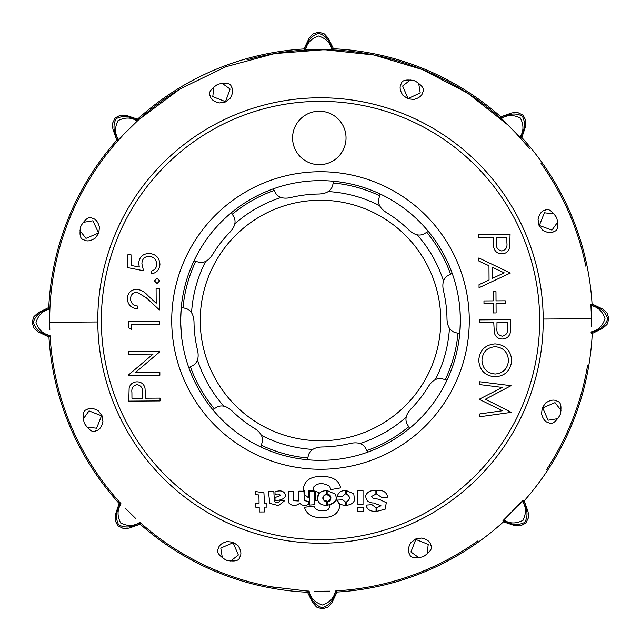 <?xml version="1.0" encoding="UTF-8"?>
<svg xmlns="http://www.w3.org/2000/svg" width="641" height="641" viewBox="0 0 641 641"><rect width="100%" height="100%" fill="white"/><g stroke="black" fill="none" stroke-linecap="round" stroke-linejoin="round"><path stroke-width="0.96" d="M320.5 200.224A120.276 120.276 0 0 0 200.224 320.5A120.276 120.276 0 0 0 320.5 440.776A120.276 120.276 0 0 0 440.776 320.5A120.276 120.276 0 0 0 320.5 200.224M312.728 449.445A129.186 129.186 0 0 1 261.392 435.367M223.821 406.186A129.186 129.186 0 0 1 197.484 359.93M191.555 312.728A129.186 129.186 0 0 1 205.633 261.392M234.814 223.821A129.186 129.186 0 0 1 281.07 197.484M328.272 191.555A129.186 129.186 0 0 1 379.608 205.633M417.179 234.814A129.186 129.186 0 0 1 443.516 281.07M449.445 328.272A129.186 129.186 0 0 1 435.367 379.608M406.186 417.179A129.186 129.186 0 0 1 359.93 443.516M140.171 524.21L129.065 528.136L123.256 528.48L117.848 525.772L115.1 520.38L115.404 514.579L119.17 503.481A272.056 272.056 0 0 1 48.94 337.03L38.316 331.95L33.957 328.096L32.05 322.351L33.925 316.598L38.244 312.704L48.748 307.528A272.056 272.056 0 0 1 116.79 140.171L112.864 129.065L112.52 123.256L115.228 117.848L120.62 115.1L126.421 115.404L137.519 119.17A272.056 272.056 0 0 1 303.97 48.94L309.05 38.316L312.904 33.957L318.649 32.05L324.402 33.925L328.296 38.244L333.472 48.748A272.056 272.056 0 0 1 500.829 116.79L511.935 112.864L517.744 112.52L523.152 115.228L525.9 120.62L525.596 126.421L521.83 137.519A272.056 272.056 0 0 1 592.06 303.97L602.684 309.05L607.043 312.904L608.95 318.649L607.075 324.402L602.756 328.296L592.252 333.472A272.056 272.056 0 0 1 524.21 500.829L528.136 511.935L528.48 517.744L525.772 523.152L520.38 525.9L514.579 525.596L503.481 521.83A272.056 272.056 0 0 1 337.03 592.06L331.95 602.684L328.096 607.043L322.351 608.95L316.598 607.075L312.704 602.756L307.528 592.252A272.056 272.056 0 0 1 140.171 524.21L140.667 523.024L140.083 522.495A270.839 270.839 0 0 0 188.19 556.821L181.467 552.935M270.694 586.723L306.534 590.978A270.839 270.839 0 0 0 308.786 591.082L308 591.05L309.194 592.396C310.973 600.329 315.356 605.441 322.351 607.732C329.33 605.408 333.665 600.24 335.363 592.228L336.541 590.866L335.756 590.906A270.839 270.839 0 0 0 394.047 581.163L386.547 583.166M477.769 540.996C446.272 563.271 411.939 578.222 374.769 585.85A270.839 270.839 0 0 1 336.541 590.866L337.03 592.06M503.546 520.115L502.969 520.652L504.771 520.756C511.638 525.107 518.353 525.62 524.907 522.295C528.208 515.717 527.615 508.994 523.144 502.127L523.024 500.333L522.495 500.917M591.082 332.214L591.05 333L592.396 331.806C600.329 330.027 605.441 325.644 607.732 318.649C605.408 311.67 600.24 307.335 592.228 305.637L590.866 304.459L590.906 305.244M520.115 137.454L520.652 138.031L520.756 136.229C525.107 129.362 525.62 122.647 522.295 116.093C515.717 112.792 508.994 113.385 502.127 117.856L500.333 117.976L500.917 118.505A270.839 270.839 0 0 0 452.81 84.179L459.533 88.065M377.068 55.639L384.632 57.361A270.839 270.839 0 0 0 332.214 49.918L333 49.95L331.806 48.604C330.027 40.671 325.644 35.559 318.649 33.268C311.67 35.592 307.335 40.76 305.637 48.772L304.459 50.134L305.244 50.094A270.839 270.839 0 0 0 254.453 57.842L246.953 59.837M173.214 93.209L179.784 89.083A270.839 270.839 0 0 0 137.454 120.885L138.031 120.348L136.229 120.244C129.362 115.893 122.647 115.38 116.093 118.705C112.792 125.283 113.385 132.006 117.856 138.873L117.976 140.667L118.505 140.083A270.839 270.839 0 0 0 84.179 188.19L88.065 181.467M55.639 263.932L57.361 256.368A270.839 270.839 0 0 0 49.918 308.786L49.95 308L48.604 309.194C40.671 310.973 35.559 315.356 33.268 322.351C35.592 329.33 40.76 333.665 48.772 335.363L50.134 336.541L50.094 335.756A270.839 270.839 0 0 0 57.842 386.547L59.837 394.047M583.158 254.453L581.163 246.953M551.917 179.784L547.791 173.214M539.025 225.36L538.047 219.366C539.337 213.838 541.685 210.793 545.098 210.24C548.023 208.077 551.901 210.585 556.717 217.764C558.672 226.161 557.854 230.672 554.265 231.313C551.524 233.404 547.686 233.028 542.751 230.175L539.025 225.36L551.957 230.087L557.702 222.115M407.748 98.706L402.82 95.156C399.816 90.341 399.327 86.527 401.346 83.723C401.891 80.117 406.402 79.155 414.879 80.822C422.203 85.381 424.815 89.147 422.731 92.136C422.275 95.557 419.294 98.001 413.79 99.475L407.748 98.706L420.232 92.905L418.653 83.202M225.36 101.975L219.366 102.953C213.838 101.663 210.793 99.315 210.24 95.902C208.077 92.977 210.585 89.099 217.764 84.283C226.161 82.328 230.672 83.146 231.313 86.735C233.404 89.476 233.028 93.314 230.175 98.249L225.36 101.975L230.087 89.043L222.115 83.298M98.706 233.252L95.156 238.18C90.341 241.184 86.527 241.673 83.723 239.654C80.117 239.109 79.155 234.598 80.822 226.121C85.381 218.797 89.147 216.185 92.136 218.269C95.557 218.725 98.001 221.706 99.475 227.21L98.706 233.252L92.905 220.768L83.202 222.347M140.667 523.024L138.873 523.144C132.006 527.615 125.283 528.208 118.705 524.907C115.38 518.353 115.893 511.638 120.244 504.771L120.348 502.969L120.885 503.546A270.839 270.839 0 0 1 89.083 461.216L93.209 467.786M102.953 421.634C101.663 427.162 99.315 430.207 95.902 430.76C92.977 432.923 89.099 430.415 84.283 423.236C82.328 414.839 83.146 410.328 86.735 409.687C89.476 407.596 93.314 407.972 98.249 410.825L101.975 415.64L102.953 421.634M256.368 583.639L263.932 585.361M238.18 545.844C241.184 550.659 241.673 554.473 239.654 557.277C239.109 560.883 234.598 561.845 226.121 560.178C218.797 555.619 216.185 551.853 218.269 548.864C218.725 545.443 221.706 542.999 227.21 541.525L233.252 542.294L238.18 545.844M461.216 551.917L467.786 547.791M421.634 538.047C427.162 539.337 430.207 541.685 430.76 545.098C432.923 548.023 430.415 551.901 423.236 556.717C414.839 558.672 410.328 557.854 409.687 554.265C407.596 551.524 407.972 547.686 410.825 542.751L415.64 539.025L421.634 538.047M552.935 459.533L556.821 452.81M583.639 384.632L585.361 377.068M545.844 402.82C550.659 399.816 554.473 399.327 557.277 401.346C560.883 401.891 561.845 406.402 560.178 414.879C555.619 422.203 551.853 424.815 548.864 422.731C545.443 422.275 542.999 419.294 541.525 413.79L542.294 407.748L545.844 402.82M314.795 591.282L329.746 591.178M504.467 521.934L504.771 520.756L503.594 520.067L522.447 500.974L522.527 501.518C526.237 506.975 526.397 513.241 523.016 520.324C516.013 523.873 509.723 523.809 504.147 520.139L507.936 516.005M591.282 326.205L591.298 318.729L543.223 319.042A222.731 222.731 0 0 1 321.958 543.223A222.731 222.731 0 0 1 97.777 321.958A222.731 222.731 0 0 0 321.958 543.223A222.731 222.731 0 0 0 543.223 319.042A222.731 222.731 0 0 0 319.042 97.777A222.731 222.731 0 0 0 97.777 321.958L49.702 322.271L49.822 329.746M124.995 507.936L135.644 518.441M308.145 593.021L309.194 592.396L309.194 591.523C310.637 598.157 315.043 602.644 322.407 605C329.682 602.516 334.001 597.965 335.355 591.355L335.363 592.228L336.413 592.837M119.066 504.467L120.244 504.771L120.861 504.147C117.191 509.859 117.135 516.149 120.676 523.016C127.583 526.405 133.849 526.245 139.482 522.527L138.873 523.144L139.185 524.33M49.702 322.271L49.469 309.194C42.843 310.637 38.356 315.043 36 322.407C38.484 329.682 43.035 334.001 49.645 335.355L48.772 335.363L48.163 336.413M49.718 314.795L49.91 308.858L48.604 309.194L47.979 308.145M133.064 124.995L136.854 120.861C131.141 117.191 124.851 117.135 117.984 120.676C114.595 127.583 114.755 133.849 118.473 139.482L137.406 120.933L136.229 120.244L136.533 119.066M116.67 139.185L117.856 138.873L118.553 140.026L122.559 135.644M326.205 49.718L331.806 49.469C330.363 42.843 325.957 38.356 318.593 36C311.318 38.484 306.999 43.035 305.645 49.645L332.15 49.91L331.806 48.604L332.855 47.979M304.587 48.163L305.637 48.772L305.316 50.086L311.254 49.822M516.005 133.064L520.139 136.854C523.809 131.141 523.865 124.851 520.324 117.984C513.417 114.595 507.151 114.755 501.518 118.473L520.067 137.406L520.756 136.229L521.934 136.533M501.815 116.67L502.127 117.856L500.974 118.553L505.356 122.559M518.441 505.356L522.527 501.518L523.144 502.127L524.33 501.815M593.021 332.855L592.396 331.806L591.523 331.806C598.157 330.363 602.644 325.957 605 318.593C602.516 311.318 597.965 306.999 591.355 305.645L591.298 318.729M592.837 304.587L592.228 305.637L590.914 305.308L591.178 311.254M414.847 80.902L410.328 79.981L402.636 85.99L407.916 98.265M217.796 84.364L213.95 86.904L212.756 96.599L225.175 101.542M80.902 226.153L79.981 230.672L85.99 238.364L98.265 233.084M84.364 423.204L86.904 427.05L96.599 428.244L101.542 415.825L89.043 410.913L83.298 418.885M86.904 427.05L84.283 423.18L83.298 418.781M226.153 560.098L230.664 561.019L238.364 555.01L233.084 542.735L220.768 548.095L222.347 557.798M230.664 561.019L226.081 560.138L222.267 557.726M423.204 556.636L427.05 554.096L428.244 544.401L415.825 539.458L410.913 551.957L418.885 557.702M427.05 554.096L423.18 556.717L418.781 557.702M560.098 414.847L561.019 410.336L555.01 402.636L542.735 407.916L548.095 420.232L557.798 418.653M561.019 410.336L560.138 414.919L557.726 418.733M556.636 217.796L554.096 213.95L544.401 212.756L539.458 225.175M333.472 48.748L333 49.95M500.829 116.79L500.333 117.976M521.83 137.519L520.652 138.031M592.06 303.97L590.866 304.459M592.252 333.472L591.05 333M524.21 500.829L523.024 500.333M503.481 521.83L502.969 520.652M307.528 592.252L308 591.05M119.17 503.481L120.348 502.969M48.94 337.03L50.134 336.541M48.748 307.528L49.95 308M116.79 140.171L117.976 140.667M137.519 119.17L138.031 120.348M303.97 48.94L304.459 50.134M408.694 426.762A138.095 138.095 0 0 1 366.892 450.567M307.728 458.003A138.095 138.095 0 0 1 261.328 445.271M214.238 408.694A138.095 138.095 0 0 1 190.433 366.892M182.997 307.728A138.095 138.095 0 0 1 195.729 261.328M232.306 214.238A138.095 138.095 0 0 1 274.108 190.433M333.272 182.997A138.095 138.095 0 0 1 379.672 195.729M426.762 232.306A138.095 138.095 0 0 1 450.567 274.108M458.003 333.272A138.095 138.095 0 0 1 445.271 379.672M447.017 380.145L441.705 378.687C436.777 377.878 432.403 380.401 428.581 386.251A126.509 126.509 0 0 1 410.945 408.958C406.218 414.118 404.856 418.982 406.867 423.541L409.591 428.332M195.553 261.28L199.295 262.313C204.223 263.122 208.597 260.599 212.419 254.749A126.509 126.509 0 0 1 230.055 232.042C234.782 226.882 236.144 222.018 234.133 217.459L231.409 212.668M199.295 262.313L193.983 260.855M191.114 366.5L193.646 365.058C197.7 362.149 199.014 357.269 197.58 350.435A126.509 126.509 0 0 1 193.999 321.902C193.686 314.915 191.21 310.516 186.571 308.706L181.259 307.247M193.646 365.058L188.863 367.782M261.28 445.447L262.313 441.705C263.122 436.777 260.599 432.403 254.749 428.581A126.509 126.509 0 0 1 232.042 410.945C226.882 406.218 222.018 404.856 217.459 406.867L214.086 408.782M262.313 441.705L260.855 447.017M212.668 409.591L217.459 406.867M367.782 452.137L365.058 447.354C362.149 443.3 357.269 441.986 350.435 443.42A126.509 126.509 0 0 1 321.902 447.001C314.915 447.314 310.516 449.79 308.706 454.429L307.247 459.741M450.727 274.019L447.354 275.942C443.3 278.851 441.986 283.731 443.42 290.565A126.509 126.509 0 0 1 447.001 319.098C447.314 326.085 449.79 330.484 454.429 332.294L458.171 333.32M447.354 275.942L452.137 273.218M459.741 333.753L454.429 332.294M380.145 193.983L378.687 199.295C377.878 204.223 380.401 208.597 386.251 212.419A126.509 126.509 0 0 1 408.958 230.055C414.118 234.782 418.982 236.144 423.541 234.133L428.332 231.409M273.218 188.863L275.942 193.646C278.851 197.7 283.731 199.014 290.565 197.58A126.509 126.509 0 0 1 319.098 193.999C326.085 193.686 330.484 191.21 332.294 186.571L333.753 181.259M292.576 138.103A26.73 26.73 0 0 0 319.482 164.657A26.73 26.73 0 0 0 346.036 137.759A26.73 26.73 0 0 0 319.13 111.205A26.73 26.73 0 0 0 292.576 138.103M171.716 321.47A148.784 148.784 0 0 1 319.53 171.716A148.784 148.784 0 0 1 469.284 319.53A148.784 148.784 0 0 1 321.47 469.284A148.784 148.784 0 0 1 171.716 321.47M459.909 331.934L460.374 319.587A139.874 139.874 0 0 0 319.587 180.626A139.874 139.874 0 0 0 180.626 321.413A139.874 139.874 0 0 0 321.413 460.374A139.874 139.874 0 0 0 460.374 319.587L459.99 310.14M181.179 308.049L180.626 321.413L181.355 334.77M128.761 401.138L160.034 400.929L160.018 398.125L145.579 398.221L145.002 388.029C143.864 383.991 141.204 381.924 137.022 381.836C132.951 381.98 130.323 383.991 129.145 387.877L128.761 401.138M131.95 398.309L142.374 398.237L142.406 392.765C142.935 388.246 141.148 385.537 137.054 384.648C133.056 385.553 131.341 388.198 131.91 392.588L131.95 398.309M159.865 375.273L159.849 372.469L135.291 372.629L159.713 351.861L159.705 351.22L128.44 351.428L128.456 354.233L153.063 354.072L128.593 374.889L128.593 375.482L159.865 375.273M128.28 327.543L131.501 329.354L131.469 324.546L159.529 324.362L159.513 321.55L128.24 321.758L128.28 327.543M137.759 306.061C133.304 305.653 130.884 303.257 130.5 298.858C130.74 294.828 132.839 292.552 136.789 292.032L146.412 297.881L159.441 309.923L159.297 288.682L156.092 288.698L156.188 303.249L147.783 295.485C144.746 291.911 140.996 289.828 136.525 289.227C130.756 289.796 127.679 292.961 127.287 298.738C127.928 305.012 131.429 308.393 137.783 308.866L137.759 306.061M154.433 280.894L157.061 283.482L159.649 280.862L157.029 278.266L154.433 280.894M127.807 254.806L127.888 267.634L143.544 270.742L141.893 263.86C141.99 259.268 144.273 256.745 148.752 256.272C153.608 256.672 156.268 259.301 156.733 264.156C156.58 267.866 154.721 270.181 151.164 271.095L151.18 273.899C156.62 272.946 159.545 269.741 159.938 264.3C159.377 257.522 155.683 253.908 148.848 253.467C142.59 253.868 139.201 257.169 138.688 263.371L139.313 267.057L131.084 265.422L131.012 254.781L127.807 254.806M510.068 234.438L478.715 234.646L478.731 237.458L493.209 237.362L493.786 247.586C494.924 251.633 497.592 253.7 501.783 253.788C505.869 253.652 508.505 251.633 509.683 247.73L510.068 234.438M506.871 237.274L496.422 237.338L496.39 242.827C495.862 247.362 497.648 250.078 501.759 250.976C505.765 250.062 507.48 247.41 506.911 243.003L506.871 237.274M510.324 273.026L478.867 257.954L478.891 261.031L488.971 265.727L489.059 279.941L479.043 284.644L479.059 287.705L510.324 273.026M504.211 272.834L492.192 267.233L492.272 278.442L504.211 272.834M496.03 300.853L495.974 291.615L493.161 291.631L493.217 300.877L483.971 300.933L483.995 303.754L493.241 303.69L493.298 312.936L496.11 312.92L496.054 303.674L505.3 303.61L505.276 300.797L496.03 300.853M510.629 319.659L479.276 319.859L479.292 322.671L493.762 322.583L494.347 332.799C495.485 336.846 498.145 338.913 502.344 339.009C506.422 338.865 509.058 336.846 510.244 332.951L510.629 319.659M507.432 322.487L496.975 322.559L496.943 328.048C496.414 332.583 498.209 335.299 502.312 336.188C506.318 335.283 508.041 332.631 507.472 328.224L507.432 322.487M511.694 360.05C510.621 350.05 505.044 344.658 494.972 343.88C484.941 344.906 479.532 350.451 478.739 360.514C479.724 370.57 485.261 376.011 495.333 376.836C505.501 375.85 510.957 370.258 511.694 360.05M508.481 360.21C507.696 351.949 503.201 347.446 495.004 346.693C486.88 347.606 482.529 352.165 481.952 360.378C482.609 368.719 487.072 373.262 495.325 374.024C503.489 373.11 507.872 368.503 508.481 360.21M479.676 381.764L479.7 384.6L502.328 387.444L479.788 398.958L479.797 399.591L502.432 410.761L479.893 413.91L479.909 416.738L511.238 412.363L485.421 399.215L511.061 385.698L479.676 381.764M325.227 517.399C332.487 517.095 337.166 514.074 339.257 508.329L339.337 504.259L336.701 499.892L329.33 505.789C329.634 508.898 327.904 510.508 324.138 510.621C318.737 511.286 315.316 509.779 313.882 506.094L304.395 507.303C306.959 515.236 313.906 518.601 325.227 517.399M385.185 509.178L386.291 502.704L379.384 499.403L372.798 498.089L371.644 496.43L375.906 494.107L375.882 490.453C370.506 490.229 367.101 491.992 365.69 495.741C365.939 500.573 368.599 502.993 373.663 502.993L380.994 505.765L376.932 507.664L376.956 511.318L385.185 509.178M376.019 511.326L376.099 507.776L371.9 504.675L366.059 505.132C367.053 509.555 370.37 511.614 376.019 511.326M363.287 511.31L363.263 507.448L357.83 507.48L357.854 511.342L363.287 511.31M264.445 511.951L264.629 507.151L266.92 507.135L266.896 503.169L264.493 503.185L263.908 492.857L255.759 491.551L255.775 494.684L258.908 494.972L259.068 503.217L255.831 503.241L255.751 507.207L259.196 507.287L259.228 511.983L264.445 511.951M354.545 500.3L353.776 493.834L346.236 490.541L346.156 493.882C350.547 496.583 350.571 499.331 346.212 502.127L346.549 505.26C350.627 504.908 353.295 503.257 354.545 500.3M345.395 505.268L345.371 501.927L342.542 499.86L337.535 500.1C338.472 503.53 341.092 505.252 345.395 505.268M327.447 505.38L334.418 502.624C336.541 500.084 336.765 497.232 335.099 494.059L327.142 490.565L327.158 493.907C330.82 494.972 331.774 497.296 330.027 500.877L327.11 502.256L327.447 505.38M317.375 497.833C317.744 502.648 320.684 505.172 326.197 505.388L326.381 502.151C321.63 499.467 321.614 496.719 326.325 493.907L326.309 490.669C320.989 490.886 318.008 493.266 317.375 497.833M308.545 504.355L308.529 501.438L304.243 500.629L303.97 491.238L298.858 491.166L298.402 500.982L293.706 500.701L293.434 491.302L288.218 491.343L288.602 502.712C291.847 506.222 295.565 506.406 299.772 503.265C302.095 505.741 305.02 506.11 308.545 504.355M269.821 503.361L278.49 505.653L284.724 500.653L280.029 500.789C278.402 502.905 276.519 503.129 274.396 501.446L273.811 491.327L268.387 491.367L269.821 503.361M363.03 504.731L363.046 490.75L357.83 490.782L357.918 504.763L363.03 504.731M314.603 504.739L314.411 491.062L309.299 491.198L309.387 505.084L314.603 504.739M329.891 496.286L326.75 494.532C323.665 495.181 322.735 497.096 323.969 500.292L327.527 501.31C329.963 500.589 330.756 498.914 329.891 496.286M319.01 492.496L315.244 491.27L315.308 500.244L317.079 500.653L319.01 492.496M285.742 495.741C284.548 491.126 280.958 489.828 274.965 491.847L275.085 494.868C277.601 493.546 279.412 493.778 280.518 495.565L274.997 497.584L275.021 500.405C280.542 500.549 284.115 498.994 285.742 495.741M387.717 497.16C386.739 492.2 383.11 489.924 376.82 490.341L376.844 494.203L381.876 497.512L387.717 497.16M308.77 490.685L313.986 490.333L313.241 487.521C317.335 482.793 322.76 482.369 329.514 486.271L330.996 489.596L340.796 487.865C338.913 480.854 333.592 477.096 324.859 476.592C311.214 475.526 303.97 480.101 303.129 490.301L304.491 490.814L304.731 494.78L308.609 497.889L308.77 490.685M342.518 496.31L345.427 493.89L345.299 490.549C340.868 490.661 338.232 492.56 337.406 496.238L342.518 496.31M101.975 415.64L101.542 415.825M233.252 542.294L233.084 542.735M415.64 539.025L415.825 539.458M542.294 407.748L542.735 407.916M101.342 321.934A219.166 219.166 0 0 0 321.934 539.658A219.166 219.166 0 0 0 539.658 319.066A219.166 219.166 0 0 0 319.066 101.342A219.166 219.166 0 0 0 101.342 321.934M585.85 266.231C578.222 229.061 563.271 194.728 540.996 163.231M469.757 94.499C437.45 73.362 402.604 59.653 365.21 53.379M94.499 171.243C73.362 203.55 59.653 238.396 53.379 275.79M55.15 374.769C62.778 411.939 77.729 446.272 100.004 477.769M171.243 546.501C203.55 567.638 238.396 581.347 275.79 587.621M546.501 469.757C567.638 437.45 581.347 402.604 587.621 365.21M418.733 83.274L414.919 80.862L410.328 79.981M222.219 83.298L217.82 84.283L213.95 86.912M83.274 222.267L80.862 226.081L79.981 230.672M557.702 222.219L556.717 217.82L554.088 213.95M530.219 149.113L513.713 130.708M507.792 124.859L467.642 93.113L422.419 69.573L373.999 54.998L324.362 49.686L274.685 53.564L225.904 66.72L180.017 88.947L138.921 119.538"/></g></svg>
